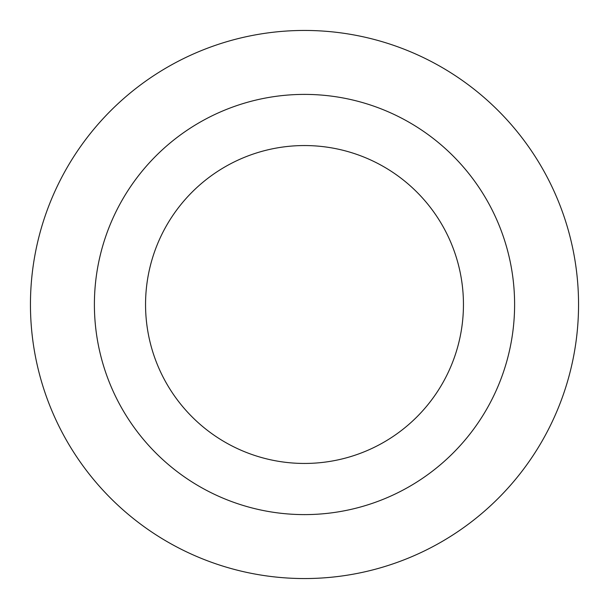 <?xml version="1.0" encoding="UTF-8"?>
<svg xmlns="http://www.w3.org/2000/svg" width="609" height="609" viewBox="0 0 609 609"><rect width="100%" height="100%" fill="white"/><g stroke="black" fill="none" stroke-linecap="round" stroke-linejoin="round"><path stroke-width="0.91" d="M304.5 578.55A274.05 274.05 0 0 0 578.55 304.5A274.05 274.05 0 0 0 304.5 30.45A274.05 274.05 0 0 0 30.45 304.5A274.05 274.05 0 0 0 304.5 578.55M304.5 94.395A210.105 210.105 0 0 0 94.395 304.5A210.105 210.105 0 0 0 304.5 514.605A210.105 210.105 0 0 0 514.605 304.5A210.105 210.105 0 0 0 304.5 94.395M304.5 463.449A158.949 158.949 0 0 1 145.551 304.5A158.949 158.949 0 0 1 304.5 145.551A158.949 158.949 0 0 1 463.449 304.5A158.949 158.949 0 0 1 304.5 463.449"/></g></svg>
